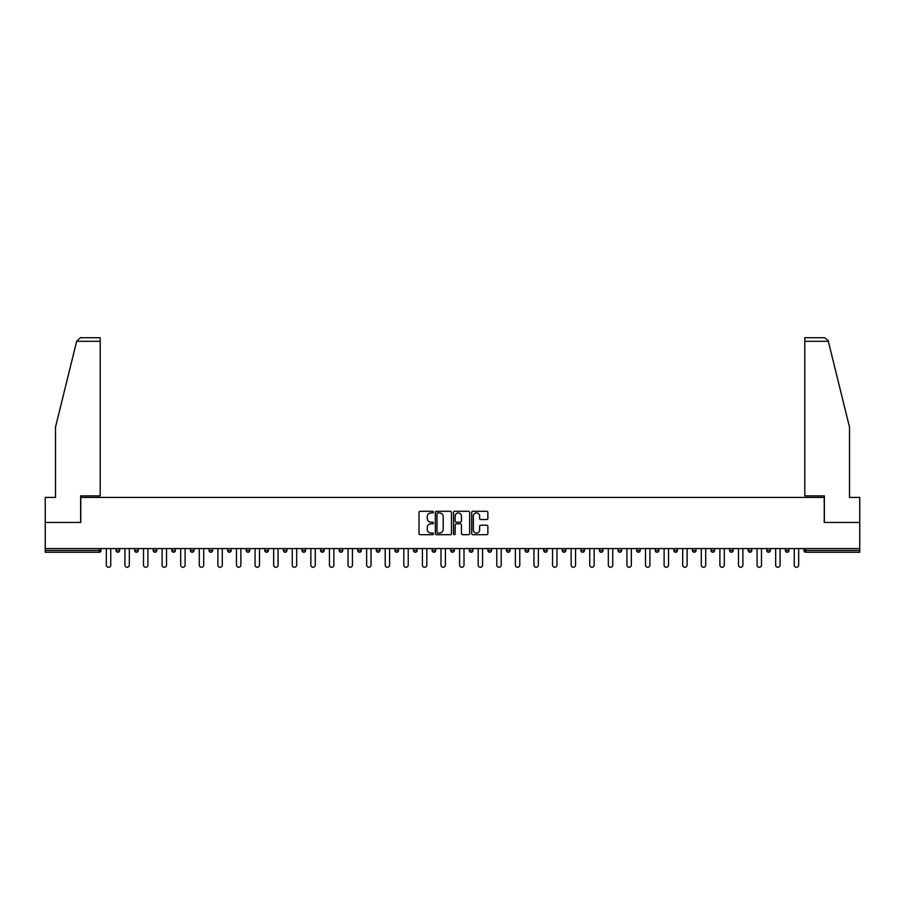 <?xml version="1.0" encoding="UTF-8"?>
<svg xmlns="http://www.w3.org/2000/svg" width="905" height="905" viewBox="0 0 905 905"><rect width="100%" height="100%" fill="white"/><g stroke="black" fill="none" stroke-linecap="round" stroke-linejoin="round"><path stroke-width="1.36" d="M433.427 512.117A0.815 0.815 0 0 0 432.613 511.302L420.18 511.302A1.165 1.165 0 0 0 419.015 512.468L419.015 533.531A1.165 1.165 0 0 0 420.18 534.697L432.613 534.697A0.815 0.815 0 0 0 433.427 533.882A0.815 0.815 0 0 0 432.613 533.056L431.006 533.056A3.744 3.744 0 0 1 427.262 529.312L427.262 527.558A3.744 3.744 0 0 1 431.006 523.814L432.613 523.814A0.815 0.815 0 0 0 433.427 523A0.815 0.815 0 0 0 432.613 522.174L431.006 522.174A3.744 3.744 0 0 1 427.262 518.429L427.262 516.676A3.744 3.744 0 0 1 431.006 512.931L432.613 512.931A0.815 0.815 0 0 0 433.427 512.117M486.686 519.549A1.165 1.165 0 0 0 487.863 518.373L487.863 512.468A1.165 1.165 0 0 0 486.686 511.302L472.885 511.302A1.165 1.165 0 0 0 471.72 512.468L471.72 533.531A1.165 1.165 0 0 0 472.885 534.697L486.686 534.697A1.165 1.165 0 0 0 487.863 533.531L487.863 526.393A1.165 1.165 0 0 0 486.686 525.217L480.781 525.217A1.165 1.165 0 0 0 479.616 526.393L479.616 529.934A3.134 3.134 0 0 1 476.483 533.056A3.134 3.134 0 0 1 473.349 529.934L473.349 516.065A3.134 3.134 0 0 1 476.483 512.931A3.134 3.134 0 0 1 479.616 516.065L479.616 518.373A1.165 1.165 0 0 0 480.781 519.549L486.686 519.549M76.665 341.298L80.353 337.723L100.195 337.723L100.195 341.298L76.665 341.298L55.499 427.115L55.499 497.433L45.25 497.433L45.25 522.457L80.771 522.457L80.771 497.433L824.229 497.433L824.229 522.457L859.75 522.457L859.75 548.566L45.25 548.566L45.25 550.466L99.245 550.466L99.245 548.566M45.25 522.457L45.25 548.566M451.482 512.468A1.165 1.165 0 0 0 450.305 511.302L436.504 511.302A1.165 1.165 0 0 0 435.328 512.468L435.328 533.531A1.165 1.165 0 0 0 436.504 534.697L450.305 534.697A1.165 1.165 0 0 0 451.482 533.531L451.482 512.468M454.695 511.302L468.496 511.302A1.165 1.165 0 0 1 469.672 512.468L469.672 533.531A1.165 1.165 0 0 1 468.496 534.697L462.591 534.697A1.165 1.165 0 0 1 461.426 533.531L461.426 524.99A1.165 1.165 0 0 0 460.249 523.814L456.335 523.814A1.165 1.165 0 0 0 455.158 524.99L455.158 533.882A0.815 0.815 0 0 1 454.344 534.697A0.815 0.815 0 0 1 453.518 533.882L453.518 512.468A1.165 1.165 0 0 1 454.695 511.302M99.245 552.254A1.787 1.787 0 0 0 101.032 550.466L99.245 550.466L99.245 552.254A1.787 1.787 0 0 0 101.032 550.466L101.032 548.566L101.032 550.466A1.787 1.787 0 0 1 99.245 552.254L45.25 552.254L45.25 550.466M859.75 548.566L859.75 552.254L805.755 552.254A1.787 1.787 0 0 1 803.968 550.466L803.968 548.566M119.618 548.566L119.618 550.466L116.044 550.466A1.787 1.787 0 0 0 117.831 552.254A1.787 1.787 0 0 1 116.044 550.466L116.044 548.566M134.641 548.566L134.641 550.466L134.641 548.566M138.216 548.566L138.216 550.466L138.216 548.566M156.803 548.566L156.803 550.466L153.228 550.466A1.787 1.787 0 0 0 155.015 552.254A1.787 1.787 0 0 1 153.228 550.466L153.228 548.566M171.826 548.566L171.826 550.466L171.826 548.566M175.4 548.566L175.4 550.466L175.4 548.566M190.412 548.566L190.412 550.466L190.412 548.566M193.987 548.566L193.987 550.466L193.987 548.566M212.584 548.566L212.584 550.466A1.787 1.787 0 0 1 210.797 552.254A1.787 1.787 0 0 1 209.01 550.466L209.01 548.566M229.384 552.254A1.787 1.787 0 0 0 231.171 550.466L231.171 548.566L231.171 550.466A1.787 1.787 0 0 1 229.384 552.254A1.787 1.787 0 0 1 227.596 550.466L227.596 548.566M247.981 552.254A1.787 1.787 0 0 0 249.769 550.466L249.769 548.566L249.769 550.466A1.787 1.787 0 0 1 247.981 552.254A1.787 1.787 0 0 1 246.194 550.466L246.194 548.566M268.366 548.566L268.366 550.466A1.787 1.787 0 0 1 266.579 552.254A1.787 1.787 0 0 1 264.78 550.466L264.78 548.566M283.378 548.566L283.378 550.466L283.378 548.566M286.953 548.566L286.953 550.466L286.953 548.566M305.551 548.566L305.551 550.466A1.787 1.787 0 0 1 303.763 552.254A1.787 1.787 0 0 1 301.976 550.466L301.976 548.566M320.562 548.566L320.562 550.466L320.562 548.566M324.137 548.566L324.137 550.466A1.787 1.787 0 0 1 322.35 552.254A1.787 1.787 0 0 1 320.562 550.466L324.137 550.466A1.787 1.787 0 0 1 322.35 552.254M342.735 548.566L342.735 550.466L339.16 550.466A1.787 1.787 0 0 0 340.947 552.254A1.787 1.787 0 0 1 339.16 550.466L339.16 548.566M359.534 552.254A1.787 1.787 0 0 0 361.321 550.466L361.321 548.566L361.321 550.466A1.787 1.787 0 0 1 359.534 552.254A1.787 1.787 0 0 1 357.747 550.466L357.747 548.566M379.919 548.566L379.919 550.466A1.787 1.787 0 0 1 378.132 552.254A1.787 1.787 0 0 1 376.344 550.466L376.344 548.566M394.931 548.566L394.931 550.466L394.931 548.566M398.505 548.566L398.505 550.466A1.787 1.787 0 0 1 396.718 552.254A1.787 1.787 0 0 1 394.931 550.466L398.505 550.466A1.787 1.787 0 0 1 396.718 552.254M417.103 548.566L417.103 550.466A1.787 1.787 0 0 1 415.316 552.254A1.787 1.787 0 0 1 413.528 550.466L413.528 548.566M432.115 550.466L435.69 550.466A1.787 1.787 0 0 1 433.902 552.254A1.787 1.787 0 0 0 435.69 550.466L435.69 548.566L435.69 550.466A1.787 1.787 0 0 1 433.902 552.254A1.787 1.787 0 0 1 432.115 550.466L432.115 548.566M454.287 548.566L454.287 550.466A1.787 1.787 0 0 1 452.5 552.254A1.787 1.787 0 0 1 450.713 550.466L450.713 548.566M469.31 548.566L469.31 550.466L469.31 548.566M472.885 548.566L472.885 550.466L472.885 548.566M487.897 548.566L487.897 550.466L487.897 548.566M491.472 548.566L491.472 550.466A1.787 1.787 0 0 1 489.684 552.254A1.787 1.787 0 0 1 487.897 550.466L491.472 550.466A1.787 1.787 0 0 1 489.684 552.254M506.495 548.566L506.495 550.466L506.495 548.566M510.069 548.566L510.069 550.466L510.069 548.566M525.081 548.566L525.081 550.466L525.081 548.566M528.656 548.566L528.656 550.466A1.787 1.787 0 0 1 526.868 552.254A1.787 1.787 0 0 1 525.081 550.466A1.787 1.787 0 0 0 526.868 552.254A1.787 1.787 0 0 0 528.656 550.466A1.787 1.787 0 0 1 526.868 552.254A1.787 1.787 0 0 1 525.081 550.466L528.656 550.466M547.254 548.566L547.254 550.466A1.787 1.787 0 0 1 545.466 552.254A1.787 1.787 0 0 1 543.679 550.466L543.679 548.566M565.84 548.566L565.84 550.466L562.265 550.466A1.787 1.787 0 0 0 564.053 552.254A1.787 1.787 0 0 1 562.265 550.466L562.265 548.566M584.438 548.566L584.438 550.466A1.787 1.787 0 0 1 582.65 552.254A1.787 1.787 0 0 1 580.863 550.466L580.863 548.566M599.449 548.566L599.449 550.466L599.449 548.566M603.024 548.566L603.024 550.466A1.787 1.787 0 0 1 601.237 552.254A1.787 1.787 0 0 1 599.449 550.466A1.787 1.787 0 0 0 601.237 552.254A1.787 1.787 0 0 1 599.449 550.466L603.024 550.466A1.787 1.787 0 0 1 601.237 552.254M621.622 548.566L621.622 550.466A1.787 1.787 0 0 1 619.835 552.254A1.787 1.787 0 0 1 618.047 550.466L618.047 548.566M640.22 548.566L640.22 550.466L636.634 550.466A1.787 1.787 0 0 0 638.421 552.254A1.787 1.787 0 0 1 636.634 550.466L636.634 548.566M658.806 548.566L658.806 550.466A1.787 1.787 0 0 1 657.019 552.254A1.787 1.787 0 0 1 655.231 550.466L655.231 548.566M677.404 548.566L677.404 550.466L673.829 550.466A1.787 1.787 0 0 0 675.616 552.254A1.787 1.787 0 0 1 673.829 550.466L673.829 548.566M695.99 548.566L695.99 550.466A1.787 1.787 0 0 1 694.203 552.254A1.787 1.787 0 0 1 692.416 550.466L692.416 548.566M714.588 548.566L714.588 550.466L711.013 550.466A1.787 1.787 0 0 0 712.801 552.254A1.787 1.787 0 0 1 711.013 550.466L711.013 548.566M733.174 548.566L733.174 550.466A1.787 1.787 0 0 1 731.387 552.254A1.787 1.787 0 0 1 729.6 550.466L729.6 548.566M751.772 548.566L751.772 550.466L748.197 550.466A1.787 1.787 0 0 0 749.985 552.254A1.787 1.787 0 0 1 748.197 550.466L748.197 548.566M770.359 548.566L770.359 550.466L766.784 550.466A1.787 1.787 0 0 0 768.571 552.254A1.787 1.787 0 0 1 766.784 550.466L766.784 548.566M788.956 548.566L788.956 550.466L785.382 550.466A1.787 1.787 0 0 0 787.169 552.254A1.787 1.787 0 0 1 785.382 550.466L785.382 548.566M119.618 550.466A1.787 1.787 0 0 1 117.831 552.254A1.787 1.787 0 0 0 119.618 550.466A1.787 1.787 0 0 1 117.831 552.254A1.787 1.787 0 0 1 116.044 550.466M136.429 552.254A1.787 1.787 0 0 1 134.641 550.466A1.787 1.787 0 0 0 136.429 552.254A1.787 1.787 0 0 0 138.216 550.466A1.787 1.787 0 0 1 136.429 552.254A1.787 1.787 0 0 1 134.641 550.466L138.216 550.466M156.803 550.466A1.787 1.787 0 0 1 155.015 552.254A1.787 1.787 0 0 0 156.803 550.466A1.787 1.787 0 0 1 155.015 552.254A1.787 1.787 0 0 1 153.228 550.466M173.613 552.254A1.787 1.787 0 0 1 171.826 550.466A1.787 1.787 0 0 0 173.613 552.254A1.787 1.787 0 0 0 175.4 550.466A1.787 1.787 0 0 1 173.613 552.254A1.787 1.787 0 0 1 171.826 550.466L175.4 550.466A1.787 1.787 0 0 1 173.613 552.254M192.199 552.254A1.787 1.787 0 0 1 190.412 550.466A1.787 1.787 0 0 0 192.199 552.254A1.787 1.787 0 0 0 193.987 550.466A1.787 1.787 0 0 1 192.199 552.254A1.787 1.787 0 0 1 190.412 550.466L193.987 550.466A1.787 1.787 0 0 1 192.199 552.254M285.166 552.254A1.787 1.787 0 0 1 283.378 550.466L286.953 550.466A1.787 1.787 0 0 1 285.166 552.254A1.787 1.787 0 0 0 286.953 550.466M340.947 552.254A1.787 1.787 0 0 0 342.735 550.466A1.787 1.787 0 0 1 340.947 552.254A1.787 1.787 0 0 1 339.16 550.466M471.098 552.254A1.787 1.787 0 0 1 469.31 550.466L472.885 550.466A1.787 1.787 0 0 1 471.098 552.254A1.787 1.787 0 0 0 472.885 550.466A1.787 1.787 0 0 1 471.098 552.254M508.282 552.254A1.787 1.787 0 0 1 506.495 550.466A1.787 1.787 0 0 0 508.282 552.254A1.787 1.787 0 0 0 510.069 550.466A1.787 1.787 0 0 1 508.282 552.254A1.787 1.787 0 0 1 506.495 550.466L510.069 550.466M564.053 552.254A1.787 1.787 0 0 0 565.84 550.466A1.787 1.787 0 0 1 564.053 552.254A1.787 1.787 0 0 1 562.265 550.466M638.421 552.254A1.787 1.787 0 0 0 640.22 550.466A1.787 1.787 0 0 1 638.421 552.254A1.787 1.787 0 0 1 636.634 550.466M677.404 550.466A1.787 1.787 0 0 1 675.616 552.254A1.787 1.787 0 0 0 677.404 550.466A1.787 1.787 0 0 1 675.616 552.254A1.787 1.787 0 0 1 673.829 550.466M712.801 552.254A1.787 1.787 0 0 0 714.588 550.466A1.787 1.787 0 0 1 712.801 552.254A1.787 1.787 0 0 1 711.013 550.466M731.387 552.254A1.787 1.787 0 0 0 733.174 550.466A1.787 1.787 0 0 1 731.387 552.254M749.985 552.254A1.787 1.787 0 0 0 751.772 550.466A1.787 1.787 0 0 1 749.985 552.254A1.787 1.787 0 0 1 748.197 550.466M768.571 552.254A1.787 1.787 0 0 0 770.359 550.466A1.787 1.787 0 0 1 768.571 552.254A1.787 1.787 0 0 1 766.784 550.466M787.169 552.254A1.787 1.787 0 0 0 788.956 550.466A1.787 1.787 0 0 1 787.169 552.254A1.787 1.787 0 0 1 785.382 550.466M437.794 512.931A0.815 0.815 0 0 0 436.968 513.757L436.968 532.242A0.815 0.815 0 0 0 437.794 533.056L439.491 533.056A3.744 3.744 0 0 0 443.224 529.312L443.224 516.676A3.744 3.744 0 0 0 439.491 512.931L437.794 512.931M461.426 516.122A3.134 3.134 0 0 0 458.292 512.999A3.134 3.134 0 0 0 455.158 516.122L455.158 521.009A1.165 1.165 0 0 0 456.335 522.174L460.249 522.174A1.165 1.165 0 0 0 461.426 521.009L461.426 516.122M106.326 548.566L106.326 565.071A2.206 2.206 0 0 0 108.532 567.277A2.206 2.206 0 0 0 110.738 565.071L110.738 548.566M124.924 548.566L124.924 565.071A2.206 2.206 0 0 0 127.13 567.277A2.206 2.206 0 0 0 129.336 565.071L129.336 548.566M143.522 548.566L143.522 565.071A2.206 2.206 0 0 0 145.716 567.277A2.206 2.206 0 0 0 147.922 565.071L147.922 548.566M162.108 548.566L162.108 565.071A2.206 2.206 0 0 0 164.314 567.277A2.206 2.206 0 0 0 166.52 565.071L166.52 548.566M180.706 548.566L180.706 565.071A2.206 2.206 0 0 0 182.912 567.277A2.206 2.206 0 0 0 185.106 565.071L185.106 548.566M199.292 548.566L199.292 565.071A2.206 2.206 0 0 0 201.498 567.277A2.206 2.206 0 0 0 203.704 565.071L203.704 548.566M100.195 337.723L85.896 337.723L100.195 337.723M80.647 522.457L80.647 495.883L100.195 495.883L100.195 341.298M859.75 522.457L859.75 497.433L849.501 497.433L849.501 427.115L828.12 340.45L824.647 337.723L804.805 337.723L804.805 495.883L824.353 495.883L824.353 522.457M217.89 548.566L217.89 565.071A2.206 2.206 0 0 0 220.096 567.277A2.206 2.206 0 0 0 222.302 565.071L222.302 548.566M236.477 548.566L236.477 565.071A2.206 2.206 0 0 0 238.682 567.277A2.206 2.206 0 0 0 240.888 565.071L240.888 548.566M255.074 548.566L255.074 565.071A2.206 2.206 0 0 0 257.28 567.277A2.206 2.206 0 0 0 259.486 565.071L259.486 548.566M273.661 548.566L273.661 565.071A2.206 2.206 0 0 0 275.867 567.277A2.206 2.206 0 0 0 278.073 565.071L278.073 548.566M292.258 548.566L292.258 565.071A2.206 2.206 0 0 0 294.464 567.277A2.206 2.206 0 0 0 296.67 565.071L296.67 548.566M310.845 548.566L310.845 565.071A2.206 2.206 0 0 0 313.051 567.277A2.206 2.206 0 0 0 315.257 565.071L315.257 548.566M329.443 548.566L329.443 565.071A2.206 2.206 0 0 0 331.649 567.277A2.206 2.206 0 0 0 333.855 565.071L333.855 548.566M348.04 548.566L348.04 565.071A2.206 2.206 0 0 0 350.235 567.277A2.206 2.206 0 0 0 352.441 565.071L352.441 548.566M366.627 548.566L366.627 565.071A2.206 2.206 0 0 0 368.833 567.277A2.206 2.206 0 0 0 371.039 565.071L371.039 548.566M385.225 548.566L385.225 565.071A2.206 2.206 0 0 0 387.431 567.277A2.206 2.206 0 0 0 389.625 565.071L389.625 548.566M403.811 548.566L403.811 565.071A2.206 2.206 0 0 0 406.017 567.277A2.206 2.206 0 0 0 408.223 565.071L408.223 548.566M422.409 548.566L422.409 565.071A2.206 2.206 0 0 0 424.615 567.277A2.206 2.206 0 0 0 426.821 565.071L426.821 548.566M440.995 548.566L440.995 565.071A2.206 2.206 0 0 0 443.201 567.277A2.206 2.206 0 0 0 445.407 565.071L445.407 548.566M459.593 548.566L459.593 565.071A2.206 2.206 0 0 0 461.799 567.277A2.206 2.206 0 0 0 464.005 565.071L464.005 548.566M478.179 548.566L478.179 565.071A2.206 2.206 0 0 0 480.385 567.277A2.206 2.206 0 0 0 482.591 565.071L482.591 548.566M496.777 548.566L496.777 565.071A2.206 2.206 0 0 0 498.983 567.277A2.206 2.206 0 0 0 501.189 565.071L501.189 548.566M515.375 548.566L515.375 565.071A2.206 2.206 0 0 0 517.57 567.277A2.206 2.206 0 0 0 519.775 565.071L519.775 548.566M533.961 548.566L533.961 565.071A2.206 2.206 0 0 0 536.167 567.277A2.206 2.206 0 0 0 538.373 565.071L538.373 548.566M552.559 548.566L552.559 565.071A2.206 2.206 0 0 0 554.765 567.277A2.206 2.206 0 0 0 556.96 565.071L556.96 548.566M571.146 548.566L571.146 565.071A2.206 2.206 0 0 0 573.351 567.277A2.206 2.206 0 0 0 575.557 565.071L575.557 548.566M589.743 548.566L589.743 565.071A2.206 2.206 0 0 0 591.949 567.277A2.206 2.206 0 0 0 594.155 565.071L594.155 548.566M608.33 548.566L608.33 565.071A2.206 2.206 0 0 0 610.536 567.277A2.206 2.206 0 0 0 612.742 565.071L612.742 548.566M626.927 548.566L626.927 565.071A2.206 2.206 0 0 0 629.133 567.277A2.206 2.206 0 0 0 631.339 565.071L631.339 548.566M645.514 548.566L645.514 565.071A2.206 2.206 0 0 0 647.72 567.277A2.206 2.206 0 0 0 649.926 565.071L649.926 548.566M664.112 548.566L664.112 565.071A2.206 2.206 0 0 0 666.318 567.277A2.206 2.206 0 0 0 668.524 565.071L668.524 548.566M682.698 548.566L682.698 565.071A2.206 2.206 0 0 0 684.904 567.277A2.206 2.206 0 0 0 687.11 565.071L687.11 548.566M701.296 548.566L701.296 565.071A2.206 2.206 0 0 0 703.502 567.277A2.206 2.206 0 0 0 705.708 565.071L705.708 548.566M719.894 548.566L719.894 565.071A2.206 2.206 0 0 0 722.088 567.277A2.206 2.206 0 0 0 724.294 565.071L724.294 548.566M738.48 548.566L738.48 565.071A2.206 2.206 0 0 0 740.686 567.277A2.206 2.206 0 0 0 742.892 565.071L742.892 548.566M757.078 548.566L757.078 565.071A2.206 2.206 0 0 0 759.284 567.277A2.206 2.206 0 0 0 761.478 565.071L761.478 548.566M775.664 548.566L775.664 565.071A2.206 2.206 0 0 0 777.87 567.277A2.206 2.206 0 0 0 780.076 565.071L780.076 548.566M794.262 548.566L794.262 565.071A2.206 2.206 0 0 0 796.468 567.277A2.206 2.206 0 0 0 798.674 565.071L798.674 548.566M805.755 548.566L805.755 550.466L859.75 550.466M803.968 550.466L805.755 550.466L805.755 552.254M210.797 552.254A1.787 1.787 0 0 0 212.584 550.466L209.01 550.466M231.171 550.466L227.596 550.466M249.769 550.466L246.194 550.466M266.579 552.254A1.787 1.787 0 0 0 268.366 550.466L264.78 550.466M303.763 552.254A1.787 1.787 0 0 0 305.551 550.466L301.976 550.466M361.321 550.466L357.747 550.466M378.132 552.254A1.787 1.787 0 0 0 379.919 550.466L376.344 550.466M415.316 552.254A1.787 1.787 0 0 0 417.103 550.466L413.528 550.466M452.5 552.254A1.787 1.787 0 0 0 454.287 550.466L450.713 550.466M545.466 552.254A1.787 1.787 0 0 0 547.254 550.466L543.679 550.466M582.65 552.254A1.787 1.787 0 0 0 584.438 550.466L580.863 550.466M619.835 552.254A1.787 1.787 0 0 0 621.622 550.466L618.047 550.466M657.019 552.254A1.787 1.787 0 0 0 658.806 550.466L655.231 550.466M694.203 552.254A1.787 1.787 0 0 0 695.99 550.466L692.416 550.466M733.174 550.466L729.6 550.466M828.335 341.298L804.805 341.298"/></g></svg>
